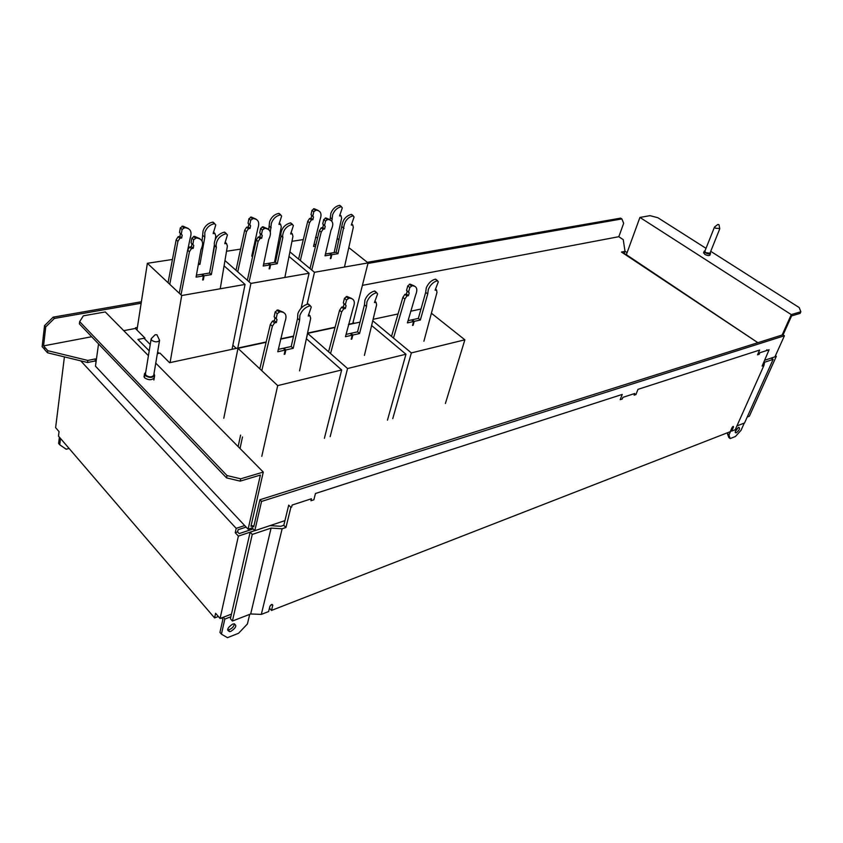 <?xml version="1.0" encoding="UTF-8"?>
<svg xmlns="http://www.w3.org/2000/svg" width="843" height="843" viewBox="0 0 843 843"><rect width="100%" height="100%" fill="white"/><g stroke="black" fill="none" stroke-linecap="round" stroke-linejoin="round"><path stroke-width="1.26" d="M284.934 520.637L254.807 530.7L261.541 501.437L259.918 499.751L782.926 334.776L784.422 335.767L774.938 356.842L784.422 335.767L261.541 501.437L254.807 530.7L252.152 527.887L248.116 529.225L260.382 475.073L240.202 481.121L240.708 478.813L227.03 475.568L79.663 321.668L83.362 315.819L105.27 311.942L148.421 355.672M248.116 529.225L95.459 366.147L98.547 343.944M250.951 526.274L252.647 525.716L250.951 526.274L263.279 472.08L240.708 478.813M252.152 527.887L252.647 525.716L253.711 526.843L259.918 499.751L253.711 526.843L252.647 525.716M155.765 363.112L263.279 472.08M144.29 375.283L144.606 377.843C148.642 380.33 151.835 380.33 154.216 377.833M227.03 475.568L226.546 477.886L79.379 323.87L79.663 321.668M226.546 477.886L240.202 481.121M96.049 361.953L95.122 360.962L95.407 358.897L96.334 359.887L95.407 358.897L87.82 360.435L95.407 358.897M95.122 360.962L87.535 362.511L87.82 360.435L47.798 350.699L87.82 360.435M87.535 362.511L47.556 352.796L47.798 350.699L44.658 347.242L44.416 349.329L47.556 352.796M44.437 349.171L42.15 346.663L44.542 325.619L45.733 326.915L43.573 345.872L47.798 350.699M53.193 317.147L141.371 301.762L53.193 317.147L44.542 325.619L53.193 317.147L54.405 318.433L45.733 326.915L54.405 318.433L141.15 303.227L54.405 318.433M620.648 218.137L367.348 262.331L620.648 218.137L621.881 218.927L367.938 263.459L621.881 218.927L623.662 223.3L621.881 218.927M619.405 235.176L623.662 223.3L619.405 235.176M623.251 239.654L618.794 236.704L619.342 235.186L618.794 236.704L362.406 285.366L618.794 236.704L623.251 239.654L625.011 251.33L623.251 239.654M623.051 253.111L624.473 252.826L625.011 251.33L621.46 252.046L625.011 251.33M626.338 254.681L757.868 342.69L621.46 252.046L626.338 254.681L639.921 217.431L650.027 215.65L657.856 217.726L706.023 248.337M710.733 251.33L799.217 307.569L800.85 311.762L791.282 314.608L639.921 217.431M703.715 252.489L704.769 254.344C707.393 255.692 709.121 255.924 709.964 255.039L709.975 254.86M791.282 314.608L782.114 335.04M783.073 334.882L791.588 315.925L800.123 313.364L800.85 311.762M627.087 252.637L625 251.246L627.087 252.637M749.343 416.231L776.329 356.315L774.97 356.768L776.329 356.315L749.343 416.231L747.204 417.053L749.343 416.231M775.444 355.725L776.329 356.315M730.913 430.573L728.91 435.062L727.509 434.04L728.215 432.47M727.509 434.04L728.837 437.538L730.228 438.56L735.423 436.505L741.029 430.309L744.285 423.081M730.228 438.56L728.91 435.062M738.637 427.443C735.633 429.835 734.727 431.648 735.907 432.891L736.234 432.796C739.227 430.404 740.133 428.581 738.953 427.348L738.637 427.443M738.183 427.664L735.275 431.563M236.188 528.35L244.691 525.558L236.188 528.35L80.707 360.846L236.188 528.35L235.229 532.692L237.589 531.901L239.17 533.608L253.163 528.951M246.124 527.086L238.074 529.741L237.589 531.901M250.129 532.175L252.247 534.441L232.415 621.038L230.413 618.741L250.129 532.175L254.744 530.637L238.379 536.106L235.229 532.692M238.379 536.106L220.065 618.488L231.467 614.125L220.065 618.488L238.379 536.106L254.744 530.637M55.617 427.654L64.416 356.895L55.617 427.654L59.052 431.637L58.483 436.094L214.586 617.93L215.597 613.293L220.065 618.488M214.586 617.93L218.358 616.496M230.866 616.77L224.818 619.089L221.424 634.157L219.949 632.429L222.879 619.342L221.625 617.887M272.11 525.758L272.331 524.852L272.11 525.758M223.247 617.266L224.818 619.089M221.424 634.157L227.462 637.666L238.58 633.272L247.421 623.957L249.707 614.347M60.538 438.486L59.737 444.777L58.61 443.46L59.41 437.159M59.737 444.777L66.175 449.203L69.105 448.465M234.47 623.831C234.038 626.254 232.373 628.172 229.486 629.584L227.578 629.921M230.961 631.302C236.177 627.719 237.136 625.232 233.838 623.841L232.594 624.157C227.368 627.75 226.398 630.237 229.686 631.628L230.961 631.302M232.415 621.038L250.687 613.967L261.309 614.399L268.611 611.554L269.897 606.349L271.667 604.494L272.784 605.232L271.499 610.427L730.249 431.679L733.294 426.389L731.661 431.121L735.222 429.74L763.927 365.472L762.135 366.073L763.927 365.472L735.222 429.74L731.661 431.121L733.442 427.148C733.484 426.042 733.02 426.221 732.019 427.696L730.249 431.679L271.499 610.427L272.784 605.232C272.12 603.936 271.161 604.315 269.897 606.349L268.611 611.554L261.309 614.399L282.131 528.793L285.935 527.497L290.877 507.317L291.625 507.075L292.121 505.052L311.436 498.761L310.93 500.763L313.859 499.815L315.461 493.503L622.229 394.429L620.206 399.687L622.282 399.013L622.924 397.348L634.779 393.491L634.126 395.146L635.928 394.556L637.972 389.35L759.627 350.066L757.53 354.808L759.153 354.281L759.817 352.774L769.111 349.75L762.135 366.073L768.563 350.973M710.206 252.637L710.544 253.437C709.711 254.312 708.015 254.091 705.433 252.752L704.221 251.225L705.085 250.698M704.843 251.309L705.791 252.679L709.964 253.237L719.711 228.938M719.711 228.527L715.549 228.232L714.527 226.999L714.969 226.641M718.794 224.617L717.836 224.47L718.794 224.617M154.006 373.639L154.638 375.546C152.309 377.991 149.158 377.991 145.196 375.546L144.553 373.628L145.702 372.385M151.118 339.107L145.47 373.797L145.997 375.367C149.243 377.369 151.814 377.369 153.721 375.367L153.774 375.051M158.79 338.686L159.548 340.424C157.62 342.342 155.017 342.311 151.708 340.33L151.171 338.781L152.067 337.832M156.967 334.787L155.165 334.745L156.967 334.787M408.023 320.688L411.616 319.897L413.618 321.52L412.522 325.43M413.618 321.52L407.411 322.901L415.599 295.071C417.97 289.086 416.8 285.977 412.101 285.735L410.056 284.123L407.78 285.872L406.537 290.403L409.203 292.89L408.581 292.026L409.824 287.495L412.101 285.735M409.203 292.89L408.444 295.672L406.927 295.977L404.893 294.355L406.4 294.049L407.158 291.267M393.491 338.054L404.903 299.012L406.927 295.977M413.112 325.303L414.208 321.383L420.351 320.013L427.717 293.965L428.328 289.423C430.373 284.776 433.386 281.889 437.369 280.751L438.307 281.857L435.093 290.245L436.548 289.95L436.98 292.426L423.903 341.225M414.145 285.893L410.056 284.123M404.893 294.355L402.87 297.379L391.51 336.399M436.326 279.781L435.315 279.17C431.331 280.308 428.318 283.195 426.284 287.832L425.683 292.363L418.349 318.401L412.206 319.76L414.208 321.383M420.351 320.013L418.349 318.401M427.717 293.965L425.683 292.363M436.548 289.95L435.431 289.086M404.903 299.012L402.87 297.379M408.444 295.672L406.4 294.049M406.537 290.403L408.581 292.026M346.03 334.397L350.214 333.47L352.216 335.187L351.183 339.244M352.216 335.187L345.451 336.694L353.206 307.8C355.556 301.594 354.144 298.38 348.991 298.159L346.937 296.462L344.471 298.296L343.312 303.006L346.083 305.609L345.356 304.723L346.526 300.013L348.991 298.159M346.083 305.609L345.367 308.496L343.712 308.833L341.678 307.115L343.322 306.778L344.039 303.901M330.551 353.533L341.626 311.994L343.712 308.833M351.826 339.107L352.859 335.04L359.55 333.554L366.494 306.504L366.958 301.805C369.013 296.978 372.195 293.944 376.526 292.721L377.611 293.859L374.44 302.584L376.02 302.258L376.61 304.818L364.397 355.419M351.605 298.433L346.937 296.462M341.678 307.115L339.581 310.277L328.57 351.794M375.609 291.794L374.471 291.056C370.14 292.279 366.958 295.292 364.914 300.129L364.461 304.829L357.548 331.847L350.846 333.333L352.859 335.04M350.709 333.902L350.846 333.333M359.55 333.554L357.548 331.847M366.494 306.504L364.461 304.829M376.02 302.258L374.787 301.246M341.626 311.994L339.581 310.277M345.367 308.496L343.322 306.778M343.312 303.006L345.356 304.723M278.295 349.371L283.174 348.296L285.166 350.108L284.217 354.334M285.166 350.108L277.769 351.752L284.987 321.72C287.284 315.271 285.598 311.952 279.918 311.762L277.874 309.95L275.187 311.899L274.133 316.799L277.01 319.529L276.167 318.612L277.231 313.712L279.918 311.762M277.01 319.529L276.356 322.532L274.544 322.901L272.51 321.078L274.323 320.719L274.966 317.716M261.783 370.688L272.373 326.209L274.544 322.901M240.034 448.508L242.489 436.99M284.923 354.176L285.872 349.95L293.195 348.328L299.602 320.214L299.908 315.335C301.942 310.298 305.324 307.126 310.045 305.809L311.299 306.978L308.201 316.051L309.929 315.704L310.688 318.338L299.55 370.878M283.248 312.205L277.874 309.95M272.51 321.078L270.34 324.386L259.813 368.834M238.147 446.611L240.603 435.093M309.286 304.934L307.99 304.038C303.269 305.356 299.897 308.527 297.864 313.554L297.568 318.433L291.193 346.526L283.87 348.138L285.872 349.95M283.722 348.802L283.87 348.138M293.195 348.328L291.193 346.526M299.602 320.214L297.568 318.433M309.929 315.704L308.559 314.513M272.373 326.209L270.34 324.386M276.356 322.532L274.323 320.719M274.133 316.799L276.167 318.612M315.556 246.114L313.501 246.441L320.087 219.538C322.121 213.785 320.751 210.655 315.988 210.139L314.186 208.727L311.994 210.318L311.014 214.691L313.491 216.999L312.806 216.114L313.786 211.73L315.988 210.139M313.491 216.999L312.89 219.686L311.373 219.897L309.592 218.474L311.099 218.263L311.699 215.576M300.319 260.529L309.507 222.752L311.373 219.897M331.836 221.129L332.627 214.744C334.418 210.297 337.295 207.631 341.267 206.746L342.29 207.894L339.55 215.956L341.004 215.755L341.594 218.221L334.155 252.584M313.902 244.67L315.999 244.344M318.296 210.508L314.186 208.727M309.592 218.474L307.727 221.33L298.58 259.075M340.519 206.019L339.466 205.365C335.493 206.24 332.627 208.906 330.846 213.342L330.056 219.749L325.946 217.979L323.744 219.58L322.732 223.985L325.229 226.303L324.555 225.429L325.567 221.014L327.769 219.412C333.069 220.202 334.134 223.827 330.972 230.287L325.029 255.829L331.236 254.807L330.33 258.611M332.3 219.169L330.509 217.768M341.004 215.755L339.813 214.828M309.507 222.752L307.727 221.33M312.89 219.686L311.099 218.263M311.014 214.691L312.806 216.114M252.731 256.019L251.751 256.177L257.884 228.263C259.876 222.31 258.274 219.075 253.079 218.548L251.298 217.062L248.927 218.727L248.032 223.279L250.592 225.671L249.813 224.765L250.708 220.213L253.079 218.548M250.592 225.671L250.034 228.464L248.4 228.695L246.62 227.199L248.263 226.978L248.811 224.185M237.737 271.815L246.472 231.667L248.4 228.695M270.297 232.057L271.383 223.205C273.153 218.59 276.188 215.808 280.477 214.87L281.636 216.05L278.959 224.428L280.54 224.206L281.277 226.746L274.502 262.363M268.78 239.433L265.724 253.975M252.12 254.344L253.142 254.186M255.956 219.075L251.298 217.062M246.62 227.199L244.702 230.171L235.998 270.287M279.876 214.206L278.685 213.416C274.396 214.354 271.362 217.125 269.591 221.741L268.748 229.496M271.183 227.8L269.402 226.335M280.54 224.206L279.233 223.132M246.472 231.667L244.702 230.171M250.034 228.464L248.263 226.978M248.032 223.279L249.813 224.765M186.925 253.827L190.276 237.747C192.215 231.572 190.339 228.221 184.659 227.694L182.889 226.135L180.318 227.873L179.527 232.605L182.183 235.113L181.287 234.175L182.088 229.444L184.659 227.694M182.183 235.113L181.688 238.011L179.896 238.263L178.147 236.693L179.928 236.44L180.413 233.543M169.759 284.312L177.915 241.372L179.896 238.263M198.305 264.597L199.949 264.344L204.807 237.168L204.828 232.405C206.588 227.599 209.791 224.691 214.449 223.69L215.766 224.912L213.174 233.616L214.891 233.374L215.797 236.008L215.26 239.317M214.364 244.881L211.604 261.973M188.231 228.442L182.889 226.135M178.147 236.693L176.166 239.791L168.052 282.7M214.017 223.11L212.668 222.162C208.021 223.163 204.817 226.061 203.068 230.866L202.078 241.014M199.949 264.344L198.569 263.1M204.807 237.168L203.047 235.629M214.891 233.374L213.448 232.12M177.915 241.372L176.166 239.791M181.688 238.011L179.928 236.44M179.527 232.605L181.287 234.175M203.342 279.897L204.09 275.798L211.34 274.607L216.377 247.315L216.05 245.461C216.672 239.349 220.023 235.429 226.103 233.722L227.431 234.934L224.775 243.68L226.504 243.427L227.389 246.072L220.234 288.78M196.419 275.166L201.635 274.312L203.395 275.914L202.647 280.013M203.395 275.914L196.071 277.126L200.971 249.602C204.185 242.647 202.626 238.769 196.282 237.947L194.48 236.356L191.888 238.126L191.066 242.879L193.742 245.408L192.857 244.47L193.69 239.718L196.282 237.947M193.742 245.408L193.237 248.327L191.445 248.59L189.654 246.988L191.445 246.725L191.951 243.817M181.003 294.86L189.443 251.72L191.445 248.59M225.65 233.111L224.301 232.162C218.211 233.869 214.87 237.779 214.259 243.89L214.586 245.745L209.57 273.016L202.32 274.207L204.09 275.798M202.204 274.839L202.32 274.207M199.823 238.664L194.48 236.356M189.654 246.988L187.652 250.108L179.264 293.227M189.443 251.72L187.652 250.108M193.237 248.327L191.445 246.725M191.066 242.879L192.857 244.47M211.34 274.607L209.57 273.016M216.377 247.315L214.586 245.745M226.504 243.427L225.06 242.183M269.771 268.769L270.592 264.818L277.263 263.722L282.858 237.441L282.626 235.65C283.406 229.76 286.609 226.008 292.226 224.396L293.396 225.576L290.656 233.996L292.236 233.764L292.953 236.314L284.871 277.473M263.617 264.154L268.179 263.406L269.96 264.923L269.128 268.875M269.96 264.923L263.227 266.03L268.706 239.538C271.899 232.837 270.603 229.085 264.807 228.284L262.995 226.778L260.613 228.453L259.686 233.026L262.268 235.45L261.499 234.544L262.426 229.97L264.807 228.284M262.268 235.45L261.699 238.253L260.055 238.495L258.253 236.978L259.897 236.735L260.455 233.943M249.096 281.825L258.116 241.498L260.055 238.495M291.604 223.701L290.403 222.921C284.786 224.523 281.583 228.274 280.814 234.154L281.046 235.945L275.482 262.205L268.812 263.301L270.592 264.818M268.706 263.848L268.812 263.301M267.663 228.79L262.995 226.778M258.253 236.978L256.304 239.97L247.336 280.276M258.116 241.498L256.304 239.97M261.699 238.253L259.897 236.735M259.686 233.026L261.499 234.544M277.263 263.722L275.482 262.205M282.858 237.441L281.046 235.945M292.236 233.764L290.93 232.7M330.92 258.516L331.815 254.702L337.969 253.69L343.86 226.63C344.776 220.95 347.843 217.346 353.048 215.829L354.081 216.978L351.278 225.081L352.732 224.87L353.312 227.336L344.471 267.041M325.229 226.303L324.608 229.001L323.09 229.222L321.278 227.779L322.785 227.557L323.406 224.86M311.762 270.045L321.204 232.11L323.09 229.222M352.29 215.07L351.225 214.428C346.02 215.934 342.953 219.528 342.037 225.207L336.178 252.257L330.034 253.258L331.815 254.702M325.451 254.017L329.444 253.353L331.236 254.807M321.278 227.779L319.392 230.655L309.992 268.569M321.204 232.11L319.392 230.655M324.608 229.001L322.785 227.557M322.732 223.985L324.555 225.429M337.969 253.69L336.178 252.257M344.007 228.348L342.195 226.925M352.732 224.87L351.552 223.943M270.023 525.621L280.803 526.295L283.796 525.294L288.717 505.126L290.877 507.317L285.935 527.497L282.131 528.793L271.088 528.097L250.687 613.967M283.796 525.294L285.935 527.497M252.247 534.441L271.088 528.097M282.131 528.793L261.309 614.399M269.454 608.161L271.499 610.427M730.786 430.478L731.661 431.121M771.24 358.075L773.147 359.36L744.538 422.986L736.919 425.926M773.147 359.36L764.612 362.227L763.927 365.472M767.52 350.266L766.793 349.782L766.424 350.625M261.783 456.326L277.695 385.609L341.668 369.961L324.386 438.318M223.785 418.233L237.979 348.338L277.695 385.609M330.161 436.653L347.558 368.517L307.642 333.375L306.399 338.738L341.668 369.961M237.979 348.338L266.103 342.3M280.55 339.192L293.49 336.41M347.558 368.517L405.957 354.229L387.464 420.162M371.615 325.514L405.957 354.229M307.642 333.375L335.019 327.495M348.486 324.597L360.035 322.121M392.764 418.634L411.352 352.911L464.862 339.813L445.41 403.481M372.754 320.793L411.352 352.911M431.405 313.238L464.862 339.813M373.112 319.307L398.044 313.954M410.646 311.246L420.994 309.023M170.086 362.595L181.709 295.524L245.05 284.439L232.046 349.297M144.027 338.264L150.244 344.492M157.63 351.9L159.042 353.312M136.977 330.045L147.367 263.29L181.709 295.524M224.08 265.872L245.05 284.439M147.367 263.29L172.446 259.475M237.779 348.075L250.898 283.417L309.075 273.237L301.12 308.18M232.868 345.209L236.261 348.401M224.965 260.571L250.898 283.417M277.463 246.799L278.548 247.716M289.001 256.451L309.075 273.237M226.525 251.256L240.592 249.117M253.564 247.147L254.755 246.957M307.105 304.26L314.46 272.289L368.075 262.911L352.796 323.385M278.548 247.705L279.507 243.195M289.908 251.857L314.46 272.289M337.232 238.39L339.118 239.897M348.802 247.589L368.075 262.911M291.973 241.309L303.301 239.581M315.472 237.737L317.727 237.389M44.542 325.619L42.15 346.663M774.938 356.842L764.727 360.256M261.541 501.437L784.422 335.767M782.926 334.776L259.918 499.751M137.377 327.421L135.481 327.79L135.375 328.454L123.731 330.656L135.375 328.454L144.985 338.075L137.915 339.466L149.211 350.857M44.658 347.242L43.573 345.872L91.676 336.747L43.573 345.872L45.733 326.915M157.335 353.67L160.001 353.112L169.569 362.711L266.177 341.973M280.624 338.875L293.564 336.104M307.558 333.09L335.092 327.189M348.559 324.292L354.081 323.111L353.08 322.268M435.315 279.17L437.369 280.751M437.538 280.719L435.494 279.138M409.824 287.495L407.78 285.872M409.371 284.239L411.426 285.851M411.605 285.819L409.55 284.207M374.471 291.056L376.526 292.721M376.716 292.69L374.661 291.025M346.526 300.013L344.471 298.296M346.157 296.588L348.212 298.296M348.401 298.253L346.357 296.546M307.99 304.038L310.045 305.809M310.245 305.767L308.201 304.007M277.231 313.712L275.187 311.899M276.968 310.108L279.012 311.91M279.233 311.868L277.189 310.066M339.466 205.365L341.267 206.746M341.436 206.725L339.634 205.334M313.786 211.73L311.994 210.318M313.501 208.801L315.303 210.213M315.482 210.192L313.691 208.779M278.685 213.416L280.477 214.87M280.666 214.839L278.875 213.384M250.708 220.213L248.927 218.727M250.519 217.146L252.299 218.632M252.5 218.6L250.708 217.125M212.668 222.162L214.449 223.69M214.649 223.658L212.868 222.131M182.088 229.444L180.318 227.873M181.993 226.23L183.763 227.789M183.985 227.758L182.214 226.198M193.69 239.718L191.888 238.126M193.584 236.451L195.386 238.042M195.597 238.021L193.795 236.43M224.301 232.162L226.103 233.722M226.324 233.69L224.512 232.131M262.426 229.97L260.613 228.453M262.215 226.862L264.028 228.369M264.228 228.348L262.415 226.841M290.403 222.921L292.226 224.396M292.426 224.375L290.603 222.9M325.567 221.014L323.744 219.58M325.261 218.052L327.084 219.486M327.263 219.465L325.44 218.031M351.225 214.428L353.048 215.829M353.228 215.808L351.405 214.396M272.784 605.232L272.026 604.389M733.442 427.148L732.788 426.674M735.201 432.375L735.907 432.891M229.686 631.628L228.211 629.911M709.785 255.324L710.48 253.585M703.526 252.963L704.221 251.225M719.037 224.891L719.764 228.79M717.836 224.47L714.537 226.967L704.79 251.425M153.89 380.024L154.638 375.546M144.016 376.958L144.49 374.029M153.721 375.367L159.548 340.424M157.093 335.124L159.569 340.33M155.165 334.745L151.203 338.696M435.568 279.128L437.622 280.698M374.745 291.004L376.8 292.669M308.306 303.986L310.361 305.746M339.718 205.334L341.51 206.714M278.959 213.384L280.751 214.828M212.984 222.12L214.754 223.648M224.617 232.12L226.43 233.68M290.687 222.889L292.51 224.364M327.769 219.412L325.946 217.979M351.478 214.385L353.312 215.797"/></g></svg>
